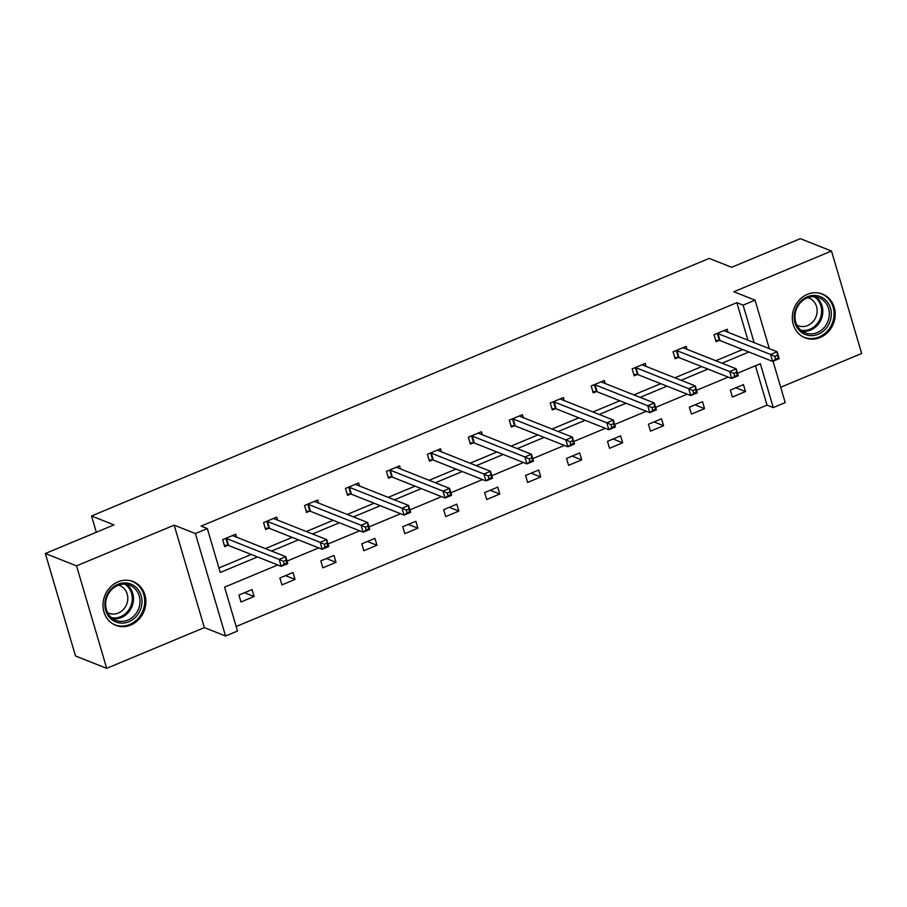 <?xml version="1.0" encoding="UTF-8"?>
<svg xmlns="http://www.w3.org/2000/svg" width="907" height="907" viewBox="0 0 907 907"><rect width="100%" height="100%" fill="white"/><g stroke="black" fill="none" stroke-linecap="round" stroke-linejoin="round"><path stroke-width="1.36" d="M118.069 581.829A23.548 21.088 -68.4 0 1 133.102 581.534A23.548 21.088 -68.4 0 1 145.834 603.019A23.548 21.088 -68.4 0 1 130.789 625.025A23.548 21.088 -68.4 0 1 115.756 625.308A23.548 21.088 -68.4 0 1 103.024 603.835A23.548 21.088 -68.4 0 1 118.069 581.829M807.4 294.344A23.548 21.088 -68.4 0 1 822.434 294.049A23.548 21.088 -68.4 0 1 835.166 315.534A23.548 21.088 -68.4 0 1 820.121 337.54A23.548 21.088 -68.4 0 1 805.087 337.823A23.548 21.088 -68.4 0 1 792.355 316.35A23.548 21.088 -68.4 0 1 807.4 294.344M780.689 387.255L861.65 353.481L831.492 251.024L733.842 291.748L755.055 300.16L769.317 348.639M45.35 553.519L76.539 565.877L106.697 668.334L75.508 655.976L45.35 553.519L113.999 524.892L91.539 515.981L709.206 258.393L731.666 267.293L800.303 238.666L831.492 251.024M773.036 361.247L785.201 402.617L773.263 407.594L760.349 363.707L737.516 373.231M236.16 626.522L767.027 405.123L773.263 407.594M277.757 564.97L224.573 587.146L237.498 631.034L225.548 636.022L195.39 533.565L207.34 528.577L220.254 572.476L257.497 556.943M106.697 668.334L204.347 627.61L225.548 636.022M91.539 515.981L96.323 532.25M277.599 520.142L276.703 517.115L263.574 522.591L265.615 529.518L268.551 528.293M359.489 485.982L358.605 482.966L345.476 488.431L347.517 495.358L350.453 494.134M441.392 451.822L440.507 448.806L427.378 454.282L429.419 461.198L432.356 459.974M523.294 417.673L522.409 414.646L509.281 420.122L511.321 427.05L514.258 425.825M605.196 383.514L604.311 380.487L591.183 385.963L593.223 392.89L596.16 391.665M687.098 349.354L686.214 346.338L673.085 351.814L675.125 358.73L678.062 357.505M218.927 567.952L251.262 554.472M265.343 548.599L292.213 537.386M306.294 531.513L333.164 520.312M347.245 514.439L374.115 503.226M388.196 497.365L415.066 486.152M429.147 480.279L456.017 469.078M470.098 463.205L496.968 451.992M511.049 446.119L537.919 434.918M551.989 429.045L578.87 417.844M592.94 411.971L619.821 400.758M633.891 394.885L660.761 383.684M674.842 377.811L701.712 366.609M715.793 360.737L742.663 349.524M747.901 340.148L736.869 302.666L201.105 526.105L207.34 528.577M728.049 332.279L727.165 329.252L714.036 334.728L716.077 341.656L719.013 340.431M646.147 366.439L645.262 363.412L632.134 368.888L634.174 375.815L637.111 374.591M564.245 400.588L563.36 397.572L550.232 403.048L552.272 409.964L555.209 408.74M482.343 434.748L481.458 431.732L468.329 437.197L470.37 444.124L473.307 442.899M400.44 468.908L399.556 465.881L386.427 471.357L388.468 478.284L391.405 477.059M318.55 503.056L317.654 500.04L304.525 505.516L306.566 512.432L309.502 511.208M236.648 537.216L235.752 534.2L222.634 539.665L224.664 546.592L227.6 545.368M736.869 302.666L743.105 305.137L755.055 300.16M204.347 627.61L174.189 525.153L76.539 565.877M174.189 525.153L195.39 533.565M754.136 342.619L743.105 305.137M271.578 551.071L298.448 539.858M312.53 533.985L339.399 522.783M353.481 516.911L380.35 505.709M394.432 499.836L421.302 488.624M435.383 482.751L462.253 471.549M476.334 465.676L503.204 454.475M517.285 448.602L544.155 437.389M558.236 431.517L585.106 420.315M599.187 414.442L626.057 403.23M640.138 397.368L667.008 386.155M681.078 380.282L707.959 369.081M722.029 363.208L748.91 351.995M728.208 377.108L696.565 390.305M687.257 394.182L655.614 407.379M646.306 411.268L614.663 424.465M605.354 428.342L573.712 441.539M564.403 445.416L532.76 458.625M523.452 462.502L491.809 475.699M482.513 479.576L450.858 492.773M441.562 496.651L409.907 509.859M400.611 513.736L368.956 526.933M359.66 530.81L328.005 544.007M318.708 547.896L287.054 561.093M767.027 405.123L755.44 365.748M238.926 595.049L252.055 589.584L254.096 596.5L240.967 601.976L238.926 595.049M279.878 577.974L293.006 572.498L295.047 579.426L281.918 584.902L279.878 577.974M320.829 560.9L333.957 555.424L335.998 562.34L322.869 567.816L320.829 560.9M361.78 543.815L374.908 538.339L376.938 545.266L363.82 550.742L361.78 543.815M402.731 526.74L415.86 521.264L417.889 528.191L404.771 533.667L402.731 526.74M443.682 509.666L456.811 504.19L458.84 511.106L445.722 516.582L443.682 509.666M484.633 492.58L497.762 487.104L499.791 494.032L486.674 499.508L484.633 492.58M525.584 475.506L538.713 470.03L540.742 476.957L527.625 482.422L525.584 475.506M566.535 458.432L579.652 452.956L581.693 459.872L568.576 465.348L566.535 458.432M607.486 441.346L620.603 435.87L622.644 442.797L609.515 448.273L607.486 441.346M648.437 424.272L661.554 418.796L663.595 425.723L650.466 431.188L648.437 424.272M689.388 407.186L702.506 401.722L704.546 408.638L691.417 414.114L689.388 407.186M730.339 390.112L743.457 384.636L745.497 391.563L732.368 397.039L730.339 390.112M735.94 387.777L745.497 391.563M694.989 404.851L704.546 408.638M654.038 421.936L663.595 425.723M613.087 439.011L622.644 442.797M572.136 456.085L581.693 459.872M531.185 473.171L540.742 476.957M490.245 490.245L499.791 494.032M449.294 507.319L458.84 511.106M408.343 524.405L417.889 528.191M367.392 541.479L376.938 545.266M326.441 558.553L335.998 562.34M285.49 575.639L295.047 579.426M244.539 592.713L254.096 596.5M774.805 356.383L775.621 359.161L778.251 358.061L777.435 355.295L774.805 356.383L770.61 354.49L777.174 351.757L779.204 358.673L772.651 361.417L770.61 354.49L717.97 333.617A3.016 0.884 -16.4 0 0 717.312 333.515L716.972 333.504M724.228 330.477L724.251 330.624A3.016 0.884 -16.4 0 0 724.251 330.636A3.016 0.884 -16.4 0 0 724.523 330.885L777.174 351.757L777.435 355.295M775.621 359.161L772.651 361.417L719.999 340.544A3.016 0.884 -16.4 0 0 719.342 340.442L715.691 340.352M778.251 358.061L779.204 358.673M733.854 373.469L734.67 376.235L737.3 375.135L736.484 372.369L733.854 373.469L729.659 371.564L736.223 368.832L738.253 375.747L731.7 378.491L729.659 371.564L677.019 350.703A3.016 0.884 -16.4 0 0 676.361 350.59L676.021 350.59M683.277 347.562L683.3 347.698A3.016 0.884 -16.4 0 0 683.311 347.721A3.016 0.884 -16.4 0 0 683.572 347.959L736.223 368.832L736.484 372.369M734.67 376.235L731.7 378.491L679.048 357.619A3.016 0.884 -16.4 0 0 678.391 357.517L674.74 357.426M737.3 375.135L738.253 375.747M692.914 390.543L693.719 393.309L696.349 392.221L695.533 389.454L692.914 390.543L688.708 388.65L695.272 385.906L697.302 392.833L690.749 395.565L688.708 388.65L636.068 367.777A3.016 0.884 -16.4 0 0 635.41 367.675L635.07 367.664M642.326 364.637L642.349 364.773A3.016 0.884 -16.4 0 0 642.36 364.795A3.016 0.884 -16.4 0 0 642.621 365.033L695.272 385.906L695.533 389.454M693.719 393.309L690.749 395.565L638.097 374.704A3.016 0.884 -16.4 0 0 637.451 374.591L633.789 374.512M696.349 392.221L697.302 392.833M825.359 299.798A20.373 18.253 -68.4 0 1 826.39 328.039A20.373 18.253 -68.4 0 1 800.167 331.293A20.373 18.253 -68.4 0 1 799.135 303.051A20.373 18.253 -68.4 0 1 825.359 299.798M800.473 329.876A18.866 16.904 111.6 0 0 805.189 332.835A18.866 16.904 111.6 0 0 826.492 324.321A18.866 16.904 111.6 0 0 823.794 300.716A18.866 16.904 111.6 0 0 819.089 297.757A18.866 16.904 111.6 0 0 797.786 306.283A18.866 16.904 111.6 0 0 800.473 329.876M807.82 297.689A14.852 13.31 -68.4 0 1 809.089 298.108A14.852 13.31 -68.4 0 1 812.797 300.444A14.852 13.31 -68.4 0 1 814.928 319.026A14.852 13.31 -68.4 0 1 798.149 325.726A14.852 13.31 -68.4 0 1 796.924 325.171M802.219 336.406A23.389 20.952 111.6 0 0 804.146 337.291A23.389 20.952 111.6 0 0 830.563 326.724A23.389 20.952 111.6 0 0 827.218 297.462A23.389 20.952 111.6 0 0 821.379 293.8A23.389 20.952 111.6 0 0 819.372 293.131M136.027 587.283A20.373 18.253 -68.4 0 1 137.048 615.524A20.373 18.253 -68.4 0 1 110.835 618.778A20.373 18.253 -68.4 0 1 109.804 590.536A20.373 18.253 -68.4 0 1 136.027 587.283M111.142 617.361A18.866 16.904 111.6 0 0 115.858 620.32A18.866 16.904 111.6 0 0 137.161 611.806A18.866 16.904 111.6 0 0 134.463 588.201A18.866 16.904 111.6 0 0 129.758 585.242A18.866 16.904 111.6 0 0 108.455 593.756A18.866 16.904 111.6 0 0 111.142 617.361M118.488 585.174A14.852 13.31 -68.4 0 1 119.758 585.593A14.852 13.31 -68.4 0 1 123.465 587.929A14.852 13.31 -68.4 0 1 125.585 606.511A14.852 13.31 -68.4 0 1 108.817 613.211A14.852 13.31 -68.4 0 1 107.593 612.644M112.887 623.891A23.389 20.952 111.6 0 0 114.804 624.776A23.389 20.952 111.6 0 0 141.231 614.209A23.389 20.952 111.6 0 0 137.887 584.947A23.389 20.952 111.6 0 0 132.048 581.285A23.389 20.952 111.6 0 0 130.041 580.616M651.963 407.617L652.768 410.395L655.398 409.295L654.582 406.529L651.963 407.617L647.757 405.724L654.321 402.991L656.362 409.907L649.797 412.651L647.757 405.724L595.117 384.851A3.016 0.884 -16.4 0 0 594.459 384.749L594.119 384.738M601.375 381.711L601.398 381.858A3.016 0.884 -16.4 0 0 601.409 381.87A3.016 0.884 -16.4 0 0 601.681 382.119L654.321 402.991L654.582 406.529M652.768 410.395L649.797 412.651L597.146 391.779A3.016 0.884 -16.4 0 0 596.5 391.677L592.838 391.586M655.398 409.295L656.362 409.907M611.012 424.703L611.828 427.469L614.447 426.369L613.631 423.603L611.012 424.703L606.806 422.798L613.37 420.066L615.411 426.993L608.846 429.725L606.806 422.798L554.166 401.937A3.016 0.884 -16.4 0 0 553.508 401.824L553.168 401.824M560.73 399.193L613.37 420.066L613.631 423.603M611.828 427.469L608.846 429.725L556.195 408.853A3.016 0.884 -16.4 0 0 555.549 408.751L551.887 408.66M614.447 426.369L615.411 426.993M570.061 441.777L570.877 444.543L573.496 443.455L572.68 440.689L570.061 441.777L565.855 439.884L572.419 437.14L574.46 444.067L567.895 446.8L565.855 439.884L513.215 419.011A3.016 0.884 -16.4 0 0 512.557 418.909L512.217 418.898M519.473 415.871L519.496 416.007A3.016 0.884 -16.4 0 0 519.507 416.03A3.016 0.884 -16.4 0 0 519.779 416.279L572.419 437.14L572.68 440.689M570.877 444.543L567.895 446.8L515.255 425.939A3.016 0.884 -16.4 0 0 514.598 425.825L510.936 425.746M573.496 443.455L574.46 444.067M529.11 458.863L529.926 461.629L532.545 460.529L531.729 457.763L529.11 458.863L524.904 456.958L531.468 454.226L533.509 461.141L526.944 463.885L524.904 456.958L472.264 436.086A3.016 0.884 -16.4 0 0 471.606 435.984L471.266 435.972M478.522 432.956L478.545 433.093A3.016 0.884 -16.4 0 0 478.556 433.104A3.016 0.884 -16.4 0 0 478.828 433.353L531.468 454.226L531.729 457.763M529.926 461.629L526.944 463.885L474.304 443.013A3.016 0.884 -16.4 0 0 473.647 442.911L469.985 442.82M532.545 460.529L533.509 461.141M488.159 475.937L488.975 478.703L491.594 477.615L490.778 474.837L488.159 475.937L483.953 474.032L490.517 471.3L492.558 478.227L485.993 480.959L483.953 474.032L431.313 453.171A3.016 0.884 -16.4 0 0 430.655 453.058L430.315 453.058M437.571 450.031L437.593 450.167A3.016 0.884 -16.4 0 0 437.605 450.189A3.016 0.884 -16.4 0 0 437.877 450.428L490.517 471.3L490.778 474.837M488.975 478.703L485.993 480.959L433.353 460.087A3.016 0.884 -16.4 0 0 432.696 459.985L429.034 459.894M491.594 477.615L492.558 478.227M447.208 493.011L448.024 495.778L450.643 494.689L449.827 491.923L447.208 493.011L443.001 491.118L449.566 488.374L451.607 495.301L445.042 498.034L443.001 491.118L390.361 470.245A3.016 0.884 -16.4 0 0 389.704 470.143L389.364 470.132M396.62 467.105L396.642 467.241A3.016 0.884 -16.4 0 0 396.654 467.264A3.016 0.884 -16.4 0 0 396.926 467.513L449.566 488.374L449.827 491.923M448.024 495.778L445.042 498.034L392.402 477.173A3.016 0.884 -16.4 0 0 391.745 477.059L388.083 476.98M450.643 494.689L451.607 495.301M406.257 510.097L407.073 512.863L409.692 511.763L408.876 508.997L406.257 510.097L402.05 508.192L408.615 505.46L410.656 512.376L404.091 515.119L402.05 508.192L349.41 487.32A3.016 0.884 -16.4 0 0 348.753 487.218L348.413 487.206M355.669 484.191L355.703 484.327A3.016 0.884 -16.4 0 0 355.703 484.349A3.016 0.884 -16.4 0 0 355.975 484.587L408.615 505.46L408.876 508.997M407.073 512.863L404.091 515.119L351.451 494.247A3.016 0.884 -16.4 0 0 350.794 494.145L347.132 494.054M409.692 511.763L410.656 512.376M365.306 527.171L366.122 529.937L368.741 528.849L367.936 526.071L365.306 527.171L361.099 525.266L367.664 522.534L369.705 529.461L363.14 532.194L361.099 525.266L308.459 504.405A3.016 0.884 -16.4 0 0 307.802 504.292L307.462 504.292M314.718 501.265L314.752 501.401A3.016 0.884 -16.4 0 0 314.752 501.424A3.016 0.884 -16.4 0 0 315.024 501.662L367.664 522.534L367.936 526.071M366.122 529.937L363.14 532.194L310.5 511.321A3.016 0.884 -16.4 0 0 309.843 511.219L306.181 511.129M368.741 528.849L369.705 529.461M324.355 544.245L325.171 547.023L327.79 545.923L326.985 543.157L324.355 544.245L320.148 542.352L326.713 539.608L328.753 546.536L322.189 549.268L320.148 542.352L267.508 521.48A3.016 0.884 -16.4 0 0 266.851 521.378L266.511 521.366M273.767 518.339L273.801 518.475A3.016 0.884 -16.4 0 0 273.801 518.498A3.016 0.884 -16.4 0 0 274.073 518.747L326.713 539.608L326.985 543.157M325.171 547.023L322.189 549.268L269.549 528.407A3.016 0.884 -16.4 0 0 268.891 528.293L265.229 528.214M327.79 545.923L328.753 546.536M283.403 561.331L284.22 564.097L286.839 562.998L286.034 560.231L283.403 561.331L279.197 559.426L285.762 556.694L287.802 563.61L281.238 566.353L279.197 559.426L226.557 538.554A3.016 0.884 -16.4 0 0 225.9 538.452L225.571 538.441M232.816 535.425L232.85 535.561A3.016 0.884 -16.4 0 0 232.85 535.583A3.016 0.884 -16.4 0 0 233.122 535.822L285.762 556.694L286.034 560.231M284.22 564.097L281.238 566.353L228.598 545.481A3.016 0.884 -16.4 0 0 227.94 545.379L224.278 545.288M286.839 562.998L287.802 563.61M717.97 333.617L719.999 340.544M717.312 333.515L719.342 340.442M677.019 350.703L679.048 357.619M676.361 350.59L678.391 357.517M636.068 367.777L638.097 374.704M635.41 367.675L637.451 374.591M815.688 296.85A18.866 16.904 -68.4 0 1 817.298 298.142A18.866 16.904 -68.4 0 1 820.903 320.001A18.866 16.904 -68.4 0 1 802.083 331.168M800.824 330.182A18.242 16.349 111.6 0 0 819.599 319.899A18.242 16.349 111.6 0 0 816.3 298.38A18.242 16.349 111.6 0 0 814.101 296.702M126.356 584.335A18.866 16.904 -68.4 0 1 127.966 585.627A18.866 16.904 -68.4 0 1 131.56 607.486A18.866 16.904 -68.4 0 1 112.751 618.653M111.493 617.667A18.242 16.349 111.6 0 0 130.268 607.384A18.242 16.349 111.6 0 0 126.969 585.854A18.242 16.349 111.6 0 0 124.769 584.187M595.117 384.851L597.146 391.779M594.459 384.749L596.5 391.677M554.166 401.937L556.195 408.853M553.508 401.824L555.549 408.751M513.215 419.011L515.255 425.939M512.557 418.909L514.598 425.825M472.264 436.086L474.304 443.013M471.606 435.984L473.647 442.911M431.313 453.171L433.353 460.087M430.655 453.058L432.696 459.985M390.361 470.245L392.402 477.173M389.704 470.143L391.745 477.059M349.41 487.32L351.451 494.247M348.753 487.218L350.794 494.145M308.459 504.405L310.5 511.321M307.802 504.292L309.843 511.219M267.508 521.48L269.549 528.407M266.851 521.378L268.891 528.293M226.557 538.554L228.598 545.481M225.9 538.452L227.94 545.379M821.379 293.8L820.166 293.312M804.146 337.291L802.922 336.803M132.048 581.285L130.835 580.797M114.804 624.776L113.59 624.288"/></g></svg>
